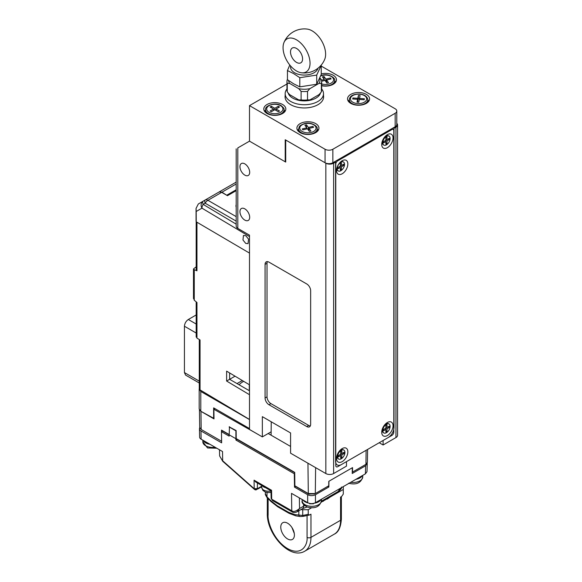 <?xml version="1.0" encoding="UTF-8"?>
<svg xmlns="http://www.w3.org/2000/svg" width="582" height="582" viewBox="0 0 582 582"><rect width="100%" height="100%" fill="white"/><g stroke="black" fill="none" stroke-linecap="round" stroke-linejoin="round"><path stroke-width="0.87" d="M249.278 384.695L249.278 390.668M239.107 384.789A22.036 12.724 180 0 1 243.065 381.683A22.036 12.724 180 0 1 243.676 381.341M290.585 446.445L268.193 433.517M315.619 467.644L315.306 493.558L328.743 485.795L328.794 481.329L352.554 467.608L352.51 472.075L365.947 464.32L366.114 450.293M315.306 493.558L308.307 493.558L307.951 463.221M229.213 426.875L236.147 430.564L236.227 438.61L294.725 472.388L294.87 485.795L308.307 493.558M255.789 433.103L213.907 409.284L214.009 418.902L200.972 411.372L201.168 429.472L199.706 427.479L199.43 409.262M249.496 428.985A8.926 5.151 180 0 1 246.324 426.737M214.998 408.659L213.907 409.284M367.606 449.435L367.395 462.334L365.947 464.32M221.524 431.677L221.502 430.113L229.119 434.507M221.611 441.28L201.168 429.472M271.241 421.79L271.103 435.198M271.59 490.735L271.692 499.189L272.514 500.556L271.139 498.432L271.692 499.189L291.778 510.785L291.509 493.361L307.929 502.833M315.189 502.826L315.451 502.681C312.847 503.939 310.25 503.939 307.66 502.681L307.66 494.729L294.507 487.134L294.303 473.755L235.921 440.05L235.899 438.712L222.615 431.044L221.466 431.706L221.64 442.851L200.986 430.927A5.238 3.026 180 0 1 199.451 428.825A5.238 3.026 180 0 1 199.742 427.792M221.466 431.706L229.141 436.136L229.483 426.722M199.451 428.825L199.626 437.147A5.063 2.925 0 0 0 201.11 439.177L222.535 451.545L222.673 460.777L254.203 488.698L257.331 488.611L257.44 483.016M222.768 461.337L219.625 455.939L222.811 461.366L254.327 489.273A1.651 0.662 -48.5 0 1 254.276 489.236A1.651 0.662 -48.5 0 1 254.203 488.698L254.072 480.179L255.774 482.056L270.979 490.815L271.139 498.432M235.899 438.712L235.899 430.84L229.119 426.926M294.732 472.679L237.07 439.388L235.921 440.05M294.303 473.755L294.739 473.501M294.507 487.134L295.649 486.246M307.66 494.729C310.257 495.937 312.854 495.937 315.451 494.729L328.859 486.988L327.775 486.356M314.586 493.9L308.831 494.074L295.649 486.472M272.514 500.556L292.346 512.007A2.757 1.593 -60 0 1 291.778 510.785C293.415 512.16 295.998 511.403 299.534 508.515L299.366 497.894M257.069 488.851L254.69 489.542L255.367 489.884L258.299 488.734A1.651 1.135 -131.7 0 0 258.59 488.043L257.331 488.611C256.786 489.877 255.927 490.197 254.749 489.571M367.206 463.083L365.642 465.753L352.226 473.493L352.314 467.746M328.946 481.241L328.859 486.988M315.451 494.729L315.451 502.681L365.401 473.843L367.009 471.667L367.249 463.556M313.465 503.786L309.639 503.786M292.346 512.007C293.372 512.807 294.936 512.742 297.038 511.818L299.534 508.515L303.629 506.151L303.629 504.594M261.696 486.174L258.59 488.043M340.696 488.109L337.982 491.615A2.757 1.593 60 0 1 337.451 492.459L330.089 496.708A2.757 1.593 60 0 1 329.783 496.817L327.47 498.556M341.088 487.883A2.757 2.161 179 0 1 340.696 488.254M321.366 501.742L321.911 501.429A2.757 1.593 -120 0 0 322.443 500.593L330.62 495.864A2.757 1.593 60 0 1 330.089 496.708M262.417 485.89A6.889 3.972 180 0 1 262.409 485.89A6.889 3.972 180 0 0 265.516 487.68M308.227 503.001A9.639 5.565 180 0 1 306.641 502.528A9.639 5.565 180 0 1 302.88 499.923M321.038 499.451A9.639 5.565 180 0 1 314.578 503.168M362.331 475.618A9.639 5.565 180 0 1 355.908 479.321M245.728 243.4L248.056 243.64L248.536 239.107L245.786 235.717L243.458 235.477L242.978 240.01L245.728 243.4M236.19 204.675A9.639 5.565 0 0 0 235.95 205.926A9.639 5.565 0 0 0 236.19 207.17M236.19 190.656L227.475 195.69L221.691 192.351L207.92 200.303L236.19 216.628M236.19 221.124L205.162 203.205A5.507 1.833 -120 0 1 205.162 200.026L218.934 192.075A5.507 3.179 60 0 1 221.691 192.351M249.496 236.583L201.954 208.16L196.199 211.484L196.25 221.815A5.507 3.179 180 0 1 196.061 220.993L196.061 208.4L198.324 203.976L219.203 191.922L221.968 192.191L226.973 195.399M196.199 211.484L196.061 208.4M249.496 253.097L196.25 221.815M198.324 203.976L203.133 201.197A5.507 4.496 -120 0 0 201.954 208.16A5.507 3.179 -59.1 0 1 203.133 204.384A5.507 1.833 -120 0 1 203.133 201.197L205.162 200.026A5.507 3.179 -120 0 1 207.92 200.303A5.507 3.179 -60 0 0 205.162 203.205L203.133 204.384L236.19 224.15M236.19 182.115L219.203 191.922M236.19 189.761L226.973 195.079M209.949 444.277A9.639 5.565 180 0 1 203.176 440.37M199.371 388.369L200.048 389.896L249.496 419.455M249.496 394.72L226.624 381.043L226.624 371.149L249.496 384.818M196.956 222.229L196.956 270.805L194.257 269.728L193.631 268.775L193.486 269.219L193.486 298.581M194.257 269.728L194.257 300.283L196.309 301.905M196.309 336.549L196.956 338.12L200.048 339.968L200.048 389.896M196.185 267.131L196.185 267.967M249.496 419.571L200.797 391.46L199.182 389.213L199.277 388.616M194.257 300.283L193.631 298.006M196.956 270.805L196.185 269.073L196.185 221.655M196.185 266.832L193.631 268.775M229.621 372.938L229.621 379.311L226.624 381.043M235.041 376.183L229.621 379.311L249.496 390.791M196.185 333.028L184.436 326.24L184.436 372.567L199.277 381.137M199.182 389.213L199.182 409.001L200.797 411.248L200.797 391.46M214.009 418.465L200.797 411.248M242.316 380.526L237.02 383.589M196.185 314.957L188.328 319.496L196.185 324.029M213.645 418.669L213.645 407.873L249.496 428.57M199.277 383L185.578 375.092L184.436 372.567M184.436 326.24C184.676 323.381 185.978 321.133 188.328 319.496M244.818 208.851A6.889 3.972 60 0 1 249.314 214.918A6.889 3.972 60 0 1 248.259 220.44A6.889 3.972 60 0 1 244.818 220.098A6.889 3.972 60 0 1 240.322 214.03A6.889 3.972 60 0 1 241.377 208.509A6.889 3.972 60 0 1 244.818 208.851M244.818 163.869A6.889 3.972 60 0 1 249.314 169.944A6.889 3.972 60 0 1 248.259 175.458A6.889 3.972 60 0 1 244.818 175.117A6.889 3.972 60 0 1 240.322 169.049A6.889 3.972 60 0 1 241.377 163.535A6.889 3.972 60 0 1 244.818 163.869M334.796 161.621L335.574 162.072L333.632 163.2A5.507 3.179 180 0 1 325.84 163.2L285.718 140.036L285.718 162.072L249.496 141.157L237.805 147.908C235.703 149.116 235.703 149.116 237.805 147.908L237.805 228.413L249.496 235.164L249.496 429.472L262.344 436.893L271.139 431.815M335.574 162.072L335.574 461.177A8.264 4.772 120 0 0 337.291 464.96A8.264 4.772 120 0 0 341.423 464.552L346.486 461.628L346.486 466.124L333.632 473.544A5.507 3.179 180 0 1 325.84 473.544L290.585 453.196L290.585 432.957L262.344 416.654L262.344 436.893M379.202 442.735L383.102 444.99L395.949 437.562A5.507 3.179 180 0 0 397.564 435.314L397.564 124.97A5.507 3.179 180 0 1 395.949 127.218L395.949 437.562M393.81 427.334L394.007 427.443A8.264 4.772 120 0 1 388.165 437.562L383.102 440.487L383.102 444.99M393.228 127.887L394.007 128.338L395.949 127.218M396.786 123.333A5.507 3.179 180 0 1 397.564 124.97M267.364 261.624A5.507 3.179 -120 0 0 267.022 263.275L267.022 396.859A5.507 3.179 -120 0 0 270.914 403.61L268.971 404.73L306.75 426.548L308.7 425.42A5.507 3.179 -120 0 0 310.301 425.951M268.971 404.73A5.507 3.179 60 0 1 265.072 397.986L267.022 396.859M267.022 263.275L265.072 264.403L265.072 397.986M265.072 264.403A5.507 3.179 60 0 1 266.214 261.878A5.507 3.179 60 0 1 268.971 262.147L306.75 283.965A5.507 3.179 60 0 1 310.65 290.709L310.65 424.3A5.507 3.179 60 0 1 309.508 426.817A5.507 3.179 60 0 1 306.75 426.548M394.007 427.443L394.007 128.338M237.805 228.413A5.507 3.179 180 0 1 236.19 226.165L236.19 148.839M270.914 403.61L308.7 425.42M338.673 459.053L338.207 458.783A5.18 2.99 -60 0 1 337.138 456.412A5.18 2.99 -60 0 1 340.797 450.068A5.18 2.99 -60 0 1 343.387 449.813L343.853 450.082A5.18 2.99 -60 0 1 344.922 452.454A5.18 2.99 -60 0 1 342.667 457.663A5.18 2.99 -60 0 1 338.673 459.053A5.18 2.99 -60 0 1 337.604 456.681A5.18 2.99 -60 0 1 339.866 451.472A5.18 2.99 -60 0 1 343.853 450.082M337.138 455.124A3.856 2.226 -60 0 0 337.138 455.328L337.138 456.412M340.696 458.15L341.83 457.503L341.83 454.891L344.086 453.589L344.086 452.287L341.83 453.589L341.83 450.977L340.696 451.632L340.696 454.244L338.44 455.546L338.44 456.848L340.696 455.546L340.696 458.15M339.684 450.715A3.856 2.226 -60 0 1 339.859 450.606L340.797 450.068M340.696 456.848L341.83 457.503M339.786 454.768L340.696 455.546M340.696 453.182L341.83 453.589M342.958 452.934L344.086 453.589M340.696 454.244L341.83 454.891M338.288 170.963A5.18 2.99 -60 0 1 337.211 168.598A5.18 2.99 -60 0 1 339.473 163.382A5.18 2.99 -60 0 1 343.46 162A5.18 2.99 -60 0 1 344.537 164.364A5.18 2.99 -60 0 1 342.274 169.58A5.18 2.99 -60 0 1 338.288 170.963L337.815 170.693A5.18 2.99 -60 0 1 336.76 168.642M340.688 161.832A5.18 2.99 -60 0 1 342.994 161.723L343.46 162M340.31 170.068L341.438 169.413L341.438 166.808L343.7 165.506L343.7 164.197L341.438 165.506L341.438 162.895L340.31 163.549L340.31 166.154L338.047 167.456L338.047 168.765L340.31 167.456L340.31 170.068M340.31 168.765L341.438 169.413M339.393 166.685L340.31 167.456M340.31 165.099L341.438 165.506M342.565 164.852L343.7 165.506M340.31 166.154L341.438 166.808M383.858 145.1L383.393 144.831A5.18 2.99 -60 0 1 382.316 142.466A5.18 2.99 -60 0 1 385.982 136.123A5.18 2.99 -60 0 1 388.572 135.868L389.038 136.137A5.18 2.99 -60 0 1 390.107 138.501A5.18 2.99 -60 0 1 387.852 143.718A5.18 2.99 -60 0 1 383.858 145.1A5.18 2.99 -60 0 1 382.789 142.736A5.18 2.99 -60 0 1 385.044 137.519A5.18 2.99 -60 0 1 389.038 136.137M382.323 141.179A3.856 2.226 -60 0 0 382.316 141.382L382.316 142.466M385.881 144.205L387.015 143.55L387.015 140.946L389.271 139.644L389.271 138.334L387.015 139.644L387.015 137.032L385.881 137.687L385.881 140.291L383.625 141.601L383.625 142.903L385.881 141.601L385.881 144.205M384.869 136.77A3.856 2.226 -60 0 1 385.044 136.661L385.982 136.123M385.881 142.903L387.015 143.55M384.971 140.822L385.881 141.601M385.881 139.236L387.015 139.644M388.143 138.989L389.271 139.644M385.881 140.291L387.015 140.946M336.549 458.369A7.988 4.612 -60 0 1 342.201 448.584A7.988 4.612 -60 0 1 347.847 451.843A7.988 4.612 -60 0 1 342.201 461.628A7.988 4.612 -60 0 1 336.549 458.369M341.263 449.835A4.132 2.386 120 0 0 340.608 449.77M381.734 144.416A7.988 4.612 -60 0 1 387.386 134.638A7.988 4.612 -60 0 1 393.032 137.898A7.988 4.612 -60 0 1 387.386 147.683A7.988 4.612 -60 0 1 381.734 144.416M386.448 135.882A4.132 2.386 120 0 0 385.793 135.824M336.549 170.504A7.988 4.612 -60 0 1 342.201 160.727A7.988 4.612 -60 0 1 347.847 163.986A7.988 4.612 -60 0 1 342.201 173.771A7.988 4.612 -60 0 1 336.549 170.504M381.734 432.281A7.988 4.612 -60 0 1 387.386 422.496A7.988 4.612 -60 0 1 393.032 425.755A7.988 4.612 -60 0 1 387.386 435.54A7.988 4.612 -60 0 1 381.734 432.281M386.448 423.747A4.132 2.386 120 0 0 385.793 423.681M337.72 466.691L391.861 435.431A2.757 1.593 120 0 0 393.81 432.055L393.81 130.703A2.757 1.593 120 0 0 393.243 129.444A2.757 1.593 120 0 0 391.861 129.575L337.72 160.836A2.757 1.593 120 0 0 335.77 164.211L335.77 465.564A2.757 1.593 120 0 0 336.345 466.822A2.757 1.593 120 0 0 337.72 466.691M336.782 456.397A4.132 2.386 120 0 0 337.167 456.935M381.967 142.452A4.132 2.386 120 0 0 382.352 142.983M381.967 430.309A4.132 2.386 120 0 0 382.352 430.847M302.247 128.935L302.909 129.859L307.449 128.768L309.34 131.394L310.941 131.008L309.057 128.382L313.596 127.298L312.927 126.374L308.387 127.458L306.503 124.839L304.903 125.225L306.787 127.844L302.247 128.935M306.787 128.928L306.787 127.844M306.503 127.451L306.503 124.839M307.209 128.826L306.787 128.244M308.387 130.07L308.387 127.458M309.057 130.317L308.635 130.412M312.927 127.458L312.927 126.374M309.057 131.001L309.057 128.382M364.201 99.769L364.405 98.78L359.523 98.438L360.105 95.623L358.381 95.506L357.799 98.322L352.918 97.987L352.714 98.984L357.595 99.318L357.013 102.134L358.738 102.257L359.32 99.435L364.201 99.769M357.595 102.177L357.595 99.318M352.918 98.998L352.918 97.987M359.523 98.598L358.381 98.518L357.595 101.319M357.799 101.333L357.799 98.322M358.381 98.518L358.381 95.506M359.523 99.449L359.523 98.438M321.657 81.233L324.989 80.418L326.909 83.037L328.503 82.644L326.589 80.032L331.114 78.919L330.438 78.003L325.913 79.108L323.992 76.497L322.392 76.882L324.312 79.501L321.511 80.185M324.312 80.585L324.312 79.501M323.992 79.057L323.992 76.497M324.712 80.491L324.312 79.945M325.913 81.676L325.913 79.108M326.589 81.953L326.189 82.055M330.438 79.087L330.438 78.003M326.589 82.593L326.589 80.032M278.291 111.715L279.513 111.009L276.035 109.001L279.513 106.993L278.291 106.28L274.813 108.288L271.336 106.28L270.106 106.993L273.584 109.001L270.106 111.009L271.336 111.715L274.813 109.707L278.291 111.715M273.584 110.413L273.584 109.001M271.336 107.699L271.336 106.28M274.813 109.707L274.813 108.288M278.291 107.699L278.291 106.28M276.035 110.413L276.035 109.001M323.505 95.579A19.279 11.131 180 0 1 323.628 96.816A19.279 11.131 180 0 1 318.034 104.651A19.279 11.131 180 0 1 297.002 107.11A19.279 11.131 180 0 1 285.064 96.816A19.279 11.131 180 0 1 285.165 95.674M321.235 73.885A11.014 6.358 180 0 1 336.469 79.763A11.014 6.358 180 0 1 333.275 84.245A11.014 6.358 180 0 1 321.664 85.736M335.756 82.011A11.014 6.358 0 0 0 334.745 80.847M266.993 104.52A11.014 6.358 180 0 1 279.004 103.116A11.014 6.358 180 0 1 285.827 109.001A11.014 6.358 180 0 1 282.634 113.475A11.014 6.358 180 0 1 270.615 114.88A11.014 6.358 180 0 1 263.792 109.001A11.014 6.358 180 0 1 266.993 104.52M285.115 111.249A11.014 6.358 0 0 0 284.103 110.078M350.735 94.4A11.014 6.358 180 0 1 362.753 92.996A11.014 6.358 180 0 1 369.577 98.882A11.014 6.358 180 0 1 366.384 103.356A11.014 6.358 180 0 1 354.365 104.76A11.014 6.358 180 0 1 347.541 98.882A11.014 6.358 180 0 1 350.735 94.4M368.864 101.13A11.014 6.358 0 0 0 367.853 99.959M300.101 123.639A11.014 6.358 180 0 1 312.119 122.235A11.014 6.358 180 0 1 318.936 128.113A11.014 6.358 180 0 1 315.742 132.594A11.014 6.358 180 0 1 303.724 133.998A11.014 6.358 180 0 1 296.9 128.113A11.014 6.358 180 0 1 300.101 123.639M318.223 130.361A11.014 6.358 0 0 0 317.212 129.197M286.962 83.997L249.496 105.626L325.062 149.254A5.507 3.179 180 0 0 332.853 149.254L395.171 113.272A5.507 3.179 180 0 0 396.786 111.024A5.507 3.179 180 0 0 395.171 108.776L321.235 66.086M265.523 110.078A11.014 6.358 0 0 0 264.504 111.249M349.265 99.959A11.014 6.358 0 0 0 348.254 101.13M298.631 129.197A11.014 6.358 0 0 0 297.613 130.361M249.496 105.626L249.496 141.157L285.209 161.781L285.209 139.738L325.062 162.749A5.507 3.179 0 0 0 332.853 162.749L395.171 126.767A5.507 3.179 0 0 0 396.786 124.519L396.786 111.024M285.718 161.49L285.209 161.781M383.858 432.964L383.393 432.695A5.18 2.99 -60 0 1 382.316 430.324A5.18 2.99 -60 0 1 385.982 423.98A5.18 2.99 -60 0 1 388.572 423.725L389.038 423.994A5.18 2.99 -60 0 1 390.107 426.366A5.18 2.99 -60 0 1 387.852 431.575A5.18 2.99 -60 0 1 383.858 432.964A5.18 2.99 -60 0 1 382.789 430.593A5.18 2.99 -60 0 1 385.044 425.384A5.18 2.99 -60 0 1 389.038 423.994M382.323 429.036A3.856 2.226 -60 0 0 382.316 429.247L382.316 430.324M385.881 432.07L387.015 431.415L387.015 428.803L389.271 427.501L389.271 426.199L387.015 427.501L387.015 424.889L385.881 425.544L385.881 428.156L383.625 429.458L383.625 430.76L385.881 429.458L385.881 432.07M384.869 424.627A3.856 2.226 -60 0 1 385.044 424.518L385.982 423.98M385.881 430.76L387.015 431.415M384.971 428.679L385.881 429.458M385.881 427.101L387.015 427.501M388.143 426.846L389.271 427.501M385.881 428.156L387.015 428.803M288.155 92.996A16.412 9.479 0 0 0 298.85 100.344A16.412 9.479 0 0 0 315.175 98.533A16.412 9.479 0 0 0 320.544 92.916M286.962 88.988A19.17 11.065 0 0 0 285.165 93.666A19.17 11.065 0 0 0 296.434 103.749A19.17 11.065 0 0 0 316.994 101.974A19.17 11.065 0 0 0 323.505 93.666A19.17 11.065 0 0 0 321.664 88.93M287.261 91.927L287.261 83.379A17.351 10.018 180 0 1 286.962 81.531L286.962 90.079A17.351 10.018 0 0 0 287.261 91.927L289.64 94.648L298.733 99.9L301.112 99.922A17.351 10.018 0 0 0 307.514 99.922L309.893 99.9L318.987 94.648L321.366 91.927L321.366 83.379L318.987 83.401A15.699 9.065 0 0 0 319.678 78.308M321.366 91.927A17.351 10.018 0 0 0 321.664 90.079L321.664 81.531A17.351 10.018 180 0 1 321.366 83.379M319.853 77.901L321.366 79.683A17.351 10.018 180 0 1 321.664 81.531M309.893 88.653L307.514 91.381A17.351 10.018 180 0 1 301.112 91.381L298.733 88.653A15.699 9.065 0 0 0 309.893 88.653L318.987 83.401M307.514 99.922L307.514 91.381M301.112 99.922L301.112 91.381M288.628 80.578A15.699 9.065 0 0 0 289.64 83.401L298.733 88.653M289.64 83.401L287.261 83.379M286.962 81.531A17.351 10.018 180 0 1 287.261 79.683L287.443 79.465M309.893 99.9A15.699 9.065 180 0 1 298.733 99.9M317.976 68.24A13.772 7.952 180 0 1 308.7 74.663A13.772 7.952 180 0 1 294.601 72.75A13.772 7.952 180 0 1 290.687 66.079M316.71 75.078L316.71 84.245L321.235 74.489L321.235 65.322L316.71 75.078L299.81 77.697L293.626 73.608L287.443 70.553L289.778 65.002M299.81 77.697L299.81 86.864L293.626 83.801L287.443 79.719L287.443 70.553M316.71 84.245L299.81 86.864M291.953 527.547L294.281 533.454M287.588 523.203A9.639 5.565 60 0 1 293.888 531.701A9.639 5.565 60 0 1 292.411 539.427A9.639 5.565 60 0 1 287.588 538.947A9.639 5.565 60 0 1 281.288 530.449A9.639 5.565 60 0 1 282.765 522.723A9.639 5.565 60 0 1 287.588 523.203M330.991 496.191A30.846 17.809 180 0 1 329.87 497.217L343.293 489.469L343.293 494.074L341.619 496.49L340.565 497.101L340.565 518.031M329.87 497.217L327.266 499.109L326.138 498.454M321.271 502.179L326.931 498.912M311.479 507.831L308.234 509.708L308.234 514.313L309.188 515.092L310.963 514.19L310.963 537.375A30.3 17.489 60 0 1 304.684 551.241L334.286 534.152A30.3 17.489 -120 0 0 340.565 520.279L310.963 537.375A2.757 1.593 0 0 1 307.063 537.375C307.849 544.403 302 556.632 287.588 548.615C273.169 539.987 267.327 521.006 268.113 514.881A2.757 1.593 180 0 1 267.305 513.761C266.774 533.803 289.734 560.124 304.684 551.241M270.521 492.437L271.023 492.721M265.385 493.914L267 496.853A2.204 0.764 -45.1 0 0 267 497.515L267 497.515C265.516 495.137 264.977 493.929 265.385 493.914L265.385 492.066M308.234 509.708L302.727 509.708L302.727 515.47L294.681 514.583L288.556 512.291L277.272 505.78L271.147 500.993L267 496.853L267 492.503M300.974 509.548A5.507 3.179 0 0 0 302.727 509.708M321.657 501.96A30.846 17.809 180 0 1 321.293 502.099M343.293 489.469L343.293 486.61M327.004 498.956A27.543 15.903 0 0 0 328.539 497.508M323.279 501.306L322.392 500.796M324.596 500.265L323.796 499.807M302.582 58.913A8.541 4.932 60 0 1 300.814 62.827A8.541 4.932 60 0 1 294.237 60.535A8.541 4.932 60 0 1 290.513 51.944A8.541 4.932 60 0 1 292.28 48.037A8.541 4.932 60 0 1 298.857 50.321A8.541 4.932 60 0 1 302.582 58.913M296.544 71.011A19.082 11.014 -120 0 0 301.36 72.765A19.082 11.014 -120 0 0 309.813 60.266A19.082 11.014 -120 0 0 296.544 39.852A19.082 11.014 -120 0 0 283.943 42.595A19.082 11.014 -120 0 0 296.544 71.011M283.943 42.595A22.036 22.036 0 0 1 307.311 29.1A19.082 11.014 60 0 1 312.127 30.853A19.082 11.014 60 0 1 324.734 59.269A22.036 22.036 0 0 1 301.36 72.765M254.072 480.179L271.561 490.277M200.986 430.927L201.11 439.177M222.753 461.322L254.923 489.709M254.327 489.273L254.69 489.542M364.79 474.185L365.401 473.843L365.642 465.753M304.677 505.613A11.567 6.678 0 0 0 303.629 506.151A5.507 3.179 -120 0 1 302.487 508.675L297.038 511.818M321.439 501.167L322.443 500.593M330.62 495.864L337.982 491.615M261.696 485.468L261.696 487.265A6.889 3.972 0 0 0 262.417 489.04A6.889 3.972 0 0 0 270.986 490.99M302.174 500.76A9.639 5.565 0 0 0 306.641 505.452A9.639 5.565 0 0 0 316.455 505.642A9.639 5.565 0 0 0 321.453 500.76C319.744 506.849 315.029 508.952 307.325 507.075C303.127 504.601 301.411 502.499 302.174 500.76L302.174 499.516M350.728 482.318A9.639 5.565 0 0 0 362.746 476.92C361.029 483.016 356.322 485.119 348.618 483.235M236.19 183.977L221.968 192.191M202.842 440.174L202.842 441.833A9.639 5.565 0 0 0 215.013 447.202M196.956 302.436L196.956 338.12M196.003 270.215L196.265 269.764M325.84 163.2L325.84 473.544M333.632 163.2L333.632 473.544M391.861 129.575L391.082 129.124M337.72 160.836L336.942 160.385M311.465 133.867A9.247 5.34 180 0 1 298.69 128.607C299.541 127.022 298.006 126.039 304.539 123.595C311.108 121.551 318.07 126.541 317.146 128.607A9.247 5.34 180 0 1 311.465 133.867M304.793 123.77A8.148 4.707 0 0 0 300.392 129.917A8.148 4.707 0 0 0 311.043 132.463A8.148 4.707 0 0 0 315.444 126.309A8.148 4.707 0 0 0 304.793 123.77M349.331 99.369C349.746 98.198 349.964 94.131 359.596 94.008C364.274 94.502 367.002 96.292 367.788 99.369A9.247 5.34 180 0 1 357.464 105A9.247 5.34 180 0 1 349.331 99.369L349.04 102.083M357.595 103.552A8.148 4.707 0 0 0 366.653 99.435A8.148 4.707 0 0 0 359.523 94.211A8.148 4.707 0 0 0 350.466 98.322A8.148 4.707 0 0 0 357.595 103.552M334.97 82.964L334.679 80.258A9.247 5.34 180 0 1 329.056 85.503A9.247 5.34 180 0 1 321.664 85.459M321.664 83.932A8.148 4.707 0 0 0 328.634 84.092A8.148 4.707 0 0 0 332.955 77.93A8.148 4.707 0 0 0 322.268 75.434A8.148 4.707 0 0 0 320.653 75.958M265.581 109.489C264.81 105.691 275.351 101.901 281.128 105.618C283.456 107.561 284.431 108.856 284.038 109.489A9.247 5.34 180 0 1 278.611 114.69A9.247 5.34 180 0 1 268.273 113.592A9.247 5.34 180 0 1 265.581 109.489L265.29 112.202M269.051 112.326A8.148 4.707 0 0 0 280.575 112.326A8.148 4.707 0 0 0 280.575 105.669A8.148 4.707 0 0 0 269.051 105.669A8.148 4.707 0 0 0 269.051 112.326M325.062 162.749L325.062 149.254M395.171 126.767L395.171 113.272M332.853 149.254L332.853 162.749M340.565 497.101L340.565 520.279A2.757 1.593 0 0 0 341.372 519.159C340.776 527.307 338.418 532.304 334.286 534.152M268.113 514.881L268.113 498.629M307.063 515.536L307.063 537.375M308.234 514.313L302.727 515.47L303.178 516.358L309.188 515.092M298.828 510.785L298.828 515.237A2.204 1.63 98.9 0 0 300.043 516.51L303.178 516.358M267 497.515L271.147 501.655A2.204 0.764 -45.1 0 1 271.147 500.993M277.272 505.78A2.204 1.273 120 0 0 277.73 506.791L289.014 513.302A2.204 1.273 -60 0 1 288.556 512.291M294.681 514.583A2.204 1.63 98.9 0 0 295.896 515.863L300.043 516.51M219.625 455.939L219.494 449.791M302.487 508.675L307.129 506.995M261.696 486.77L258.299 488.734M337.451 492.459C340.812 489.593 342.165 487.781 341.532 487.025M261.696 487.265L262.868 490.342L265.152 491.965L268.513 492.641L271.008 492.314M321.453 499.211L321.453 500.76M362.746 475.378L362.746 476.92M236.19 204.951L235.965 206.217M216.766 448.22L207.548 447.973L202.842 441.833M199.277 388.791L199.277 339.51M196.185 337.014L196.185 301.993M393.243 129.444L391.89 128.658M298.69 128.607L298.399 131.314M317.146 128.607L317.437 131.314M367.788 99.369L368.079 102.083M320.784 75.624L322.006 75.26C328.583 73.179 335.61 78.177 334.679 80.258M284.038 109.489L284.329 112.202M323.505 98.052L323.505 93.666M285.165 97.958L285.165 93.666M267.305 513.761L267.305 497.821M341.372 519.159L341.372 496.635M295.896 515.863L289.014 513.302M277.73 506.791L271.147 501.655"/></g></svg>
